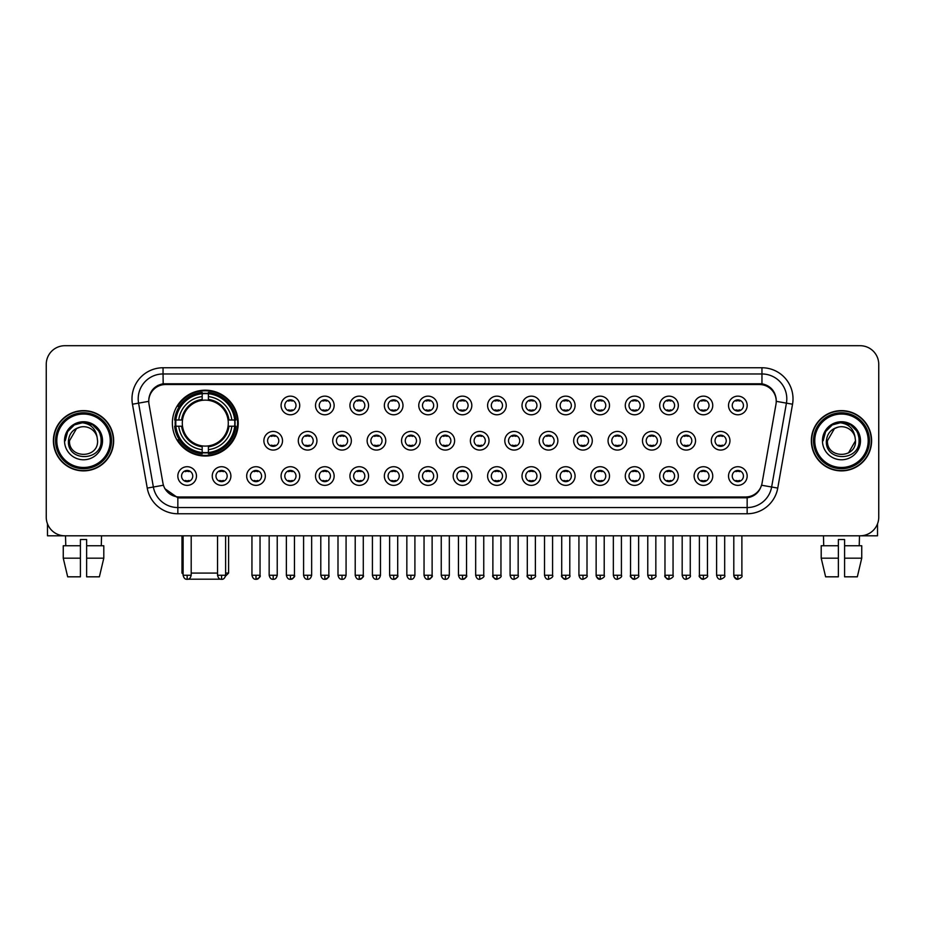 <?xml version="1.0" encoding="UTF-8"?>
<svg xmlns="http://www.w3.org/2000/svg" width="925" height="925" viewBox="0 0 925 925"><rect width="100%" height="100%" fill="white"/><g stroke="black" fill="none" stroke-linecap="round" stroke-linejoin="round"><path stroke-width="1.39" d="M172.362 423.107A32.93 32.93 0 0 0 205.292 456.037A32.93 32.93 0 0 0 238.222 423.107A32.93 32.93 0 0 0 205.292 390.188A32.93 32.93 0 0 0 172.362 423.107M230.892 476.04A9.319 9.319 0 0 1 221.572 485.359A9.319 9.319 0 0 1 212.253 476.04A9.319 9.319 0 0 1 221.572 466.72A9.319 9.319 0 0 1 230.892 476.04M215.976 476.04A5.596 5.596 0 0 0 221.572 481.636A5.596 5.596 0 0 0 227.168 476.04A5.596 5.596 0 0 0 221.572 470.455A5.596 5.596 0 0 0 215.976 476.04M265.313 476.04A9.319 9.319 0 0 1 255.994 485.359A9.319 9.319 0 0 1 246.674 476.04A9.319 9.319 0 0 1 255.994 466.72A9.319 9.319 0 0 1 265.313 476.04M250.398 476.04A5.596 5.596 0 0 0 255.994 481.636A5.596 5.596 0 0 0 261.578 476.04A5.596 5.596 0 0 0 255.994 470.455A5.596 5.596 0 0 0 250.398 476.04M299.723 476.04A9.319 9.319 0 0 1 290.404 485.359A9.319 9.319 0 0 1 281.084 476.04A9.319 9.319 0 0 1 290.404 466.72A9.319 9.319 0 0 1 299.723 476.04M284.819 476.04A5.596 5.596 0 0 0 290.404 481.636A5.596 5.596 0 0 0 296 476.04A5.596 5.596 0 0 0 290.404 470.455A5.596 5.596 0 0 0 284.819 476.04M334.145 476.04A9.319 9.319 0 0 1 324.825 485.359A9.319 9.319 0 0 1 315.506 476.04A9.319 9.319 0 0 1 324.825 466.72A9.319 9.319 0 0 1 334.145 476.04M319.241 476.04A5.596 5.596 0 0 0 324.825 481.636A5.596 5.596 0 0 0 330.422 476.04A5.596 5.596 0 0 0 324.825 470.455A5.596 5.596 0 0 0 319.241 476.04M368.566 476.04A9.319 9.319 0 0 1 359.247 485.359A9.319 9.319 0 0 1 349.928 476.04A9.319 9.319 0 0 1 359.247 466.72A9.319 9.319 0 0 1 368.566 476.04M353.651 476.04A5.596 5.596 0 0 0 359.247 481.636A5.596 5.596 0 0 0 364.832 476.04A5.596 5.596 0 0 0 359.247 470.455A5.596 5.596 0 0 0 353.651 476.04M402.988 476.04A9.319 9.319 0 0 1 393.668 485.359A9.319 9.319 0 0 1 384.349 476.04A9.319 9.319 0 0 1 393.668 466.72A9.319 9.319 0 0 1 402.988 476.04M388.072 476.04A5.596 5.596 0 0 0 393.668 481.636A5.596 5.596 0 0 0 399.253 476.04A5.596 5.596 0 0 0 393.668 470.455A5.596 5.596 0 0 0 388.072 476.04M437.398 476.04A9.319 9.319 0 0 1 428.078 485.359A9.319 9.319 0 0 1 418.759 476.04A9.319 9.319 0 0 1 428.078 466.72A9.319 9.319 0 0 1 437.398 476.04M422.494 476.04A5.596 5.596 0 0 0 428.078 481.636A5.596 5.596 0 0 0 433.675 476.04A5.596 5.596 0 0 0 428.078 470.455A5.596 5.596 0 0 0 422.494 476.04M471.819 476.04A9.319 9.319 0 0 1 462.5 485.359A9.319 9.319 0 0 1 453.181 476.04A9.319 9.319 0 0 1 462.5 466.72A9.319 9.319 0 0 1 471.819 476.04M456.904 476.04A5.596 5.596 0 0 0 462.5 481.636A5.596 5.596 0 0 0 468.096 476.04A5.596 5.596 0 0 0 462.5 470.455A5.596 5.596 0 0 0 456.904 476.04M506.241 476.04A9.319 9.319 0 0 1 496.922 485.359A9.319 9.319 0 0 1 487.602 476.04A9.319 9.319 0 0 1 496.922 466.72A9.319 9.319 0 0 1 506.241 476.04M491.325 476.04A5.596 5.596 0 0 0 496.922 481.636A5.596 5.596 0 0 0 502.506 476.04A5.596 5.596 0 0 0 496.922 470.455A5.596 5.596 0 0 0 491.325 476.04M540.651 476.04A9.319 9.319 0 0 1 531.332 485.359A9.319 9.319 0 0 1 522.012 476.04A9.319 9.319 0 0 1 531.332 466.72A9.319 9.319 0 0 1 540.651 476.04M525.747 476.04A5.596 5.596 0 0 0 531.332 481.636A5.596 5.596 0 0 0 536.928 476.04A5.596 5.596 0 0 0 531.332 470.455A5.596 5.596 0 0 0 525.747 476.04M575.072 476.04A9.319 9.319 0 0 1 565.753 485.359A9.319 9.319 0 0 1 556.434 476.04A9.319 9.319 0 0 1 565.753 466.72A9.319 9.319 0 0 1 575.072 476.04M560.168 476.04A5.596 5.596 0 0 0 565.753 481.636A5.596 5.596 0 0 0 571.349 476.04A5.596 5.596 0 0 0 565.753 470.455A5.596 5.596 0 0 0 560.168 476.04M609.494 476.04A9.319 9.319 0 0 1 600.175 485.359A9.319 9.319 0 0 1 590.855 476.04A9.319 9.319 0 0 1 600.175 466.72A9.319 9.319 0 0 1 609.494 476.04M594.578 476.04A5.596 5.596 0 0 0 600.175 481.636A5.596 5.596 0 0 0 605.759 476.04A5.596 5.596 0 0 0 600.175 470.455A5.596 5.596 0 0 0 594.578 476.04M643.916 476.04A9.319 9.319 0 0 1 634.596 485.359A9.319 9.319 0 0 1 625.277 476.04A9.319 9.319 0 0 1 634.596 466.72A9.319 9.319 0 0 1 643.916 476.04M629 476.04A5.596 5.596 0 0 0 634.596 481.636A5.596 5.596 0 0 0 640.181 476.04A5.596 5.596 0 0 0 634.596 470.455A5.596 5.596 0 0 0 629 476.04M678.326 476.04A9.319 9.319 0 0 1 669.006 485.359A9.319 9.319 0 0 1 659.687 476.04A9.319 9.319 0 0 1 669.006 466.72A9.319 9.319 0 0 1 678.326 476.04M663.422 476.04A5.596 5.596 0 0 0 669.006 481.636A5.596 5.596 0 0 0 674.603 476.04A5.596 5.596 0 0 0 669.006 470.455A5.596 5.596 0 0 0 663.422 476.04M712.747 476.04A9.319 9.319 0 0 1 703.428 485.359A9.319 9.319 0 0 1 694.108 476.04A9.319 9.319 0 0 1 703.428 466.72A9.319 9.319 0 0 1 712.747 476.04M697.832 476.04A5.596 5.596 0 0 0 703.428 481.636A5.596 5.596 0 0 0 709.024 476.04A5.596 5.596 0 0 0 703.428 470.455A5.596 5.596 0 0 0 697.832 476.04M747.169 476.04A9.319 9.319 0 0 1 737.849 485.359A9.319 9.319 0 0 1 728.53 476.04A9.319 9.319 0 0 1 737.849 466.72A9.319 9.319 0 0 1 747.169 476.04M732.253 476.04A5.596 5.596 0 0 0 737.849 481.636A5.596 5.596 0 0 0 743.434 476.04A5.596 5.596 0 0 0 737.849 470.455A5.596 5.596 0 0 0 732.253 476.04M196.47 476.04A9.319 9.319 0 0 1 187.151 485.359A9.319 9.319 0 0 1 177.831 476.04A9.319 9.319 0 0 1 187.151 466.72A9.319 9.319 0 0 1 196.47 476.04M181.566 476.04A5.596 5.596 0 0 0 187.151 481.636A5.596 5.596 0 0 0 192.747 476.04A5.596 5.596 0 0 0 187.151 470.455A5.596 5.596 0 0 0 181.566 476.04M282.518 440.751A9.319 9.319 0 0 1 273.199 450.07A9.319 9.319 0 0 1 263.879 440.751A9.319 9.319 0 0 1 273.199 431.432A9.319 9.319 0 0 1 282.518 440.751M267.603 440.751A5.596 5.596 0 0 0 273.199 446.347A5.596 5.596 0 0 0 278.795 440.751A5.596 5.596 0 0 0 273.199 435.166A5.596 5.596 0 0 0 267.603 440.751M316.94 440.751A9.319 9.319 0 0 1 307.62 450.07A9.319 9.319 0 0 1 298.301 440.751A9.319 9.319 0 0 1 307.62 431.432A9.319 9.319 0 0 1 316.94 440.751M302.024 440.751A5.596 5.596 0 0 0 307.62 446.347A5.596 5.596 0 0 0 313.205 440.751A5.596 5.596 0 0 0 307.62 435.166A5.596 5.596 0 0 0 302.024 440.751M351.35 440.751A9.319 9.319 0 0 1 342.03 450.07A9.319 9.319 0 0 1 332.722 440.751A9.319 9.319 0 0 1 342.03 431.432A9.319 9.319 0 0 1 351.35 440.751M336.446 440.751A5.596 5.596 0 0 0 342.03 446.347A5.596 5.596 0 0 0 347.627 440.751A5.596 5.596 0 0 0 342.03 435.166A5.596 5.596 0 0 0 336.446 440.751M385.771 440.751A9.319 9.319 0 0 1 376.452 450.07A9.319 9.319 0 0 1 367.132 440.751A9.319 9.319 0 0 1 376.452 431.432A9.319 9.319 0 0 1 385.771 440.751M370.867 440.751A5.596 5.596 0 0 0 376.452 446.347A5.596 5.596 0 0 0 382.048 440.751A5.596 5.596 0 0 0 376.452 435.166A5.596 5.596 0 0 0 370.867 440.751M420.193 440.751A9.319 9.319 0 0 1 410.873 450.07A9.319 9.319 0 0 1 401.554 440.751A9.319 9.319 0 0 1 410.873 431.432A9.319 9.319 0 0 1 420.193 440.751M405.277 440.751A5.596 5.596 0 0 0 410.873 446.347A5.596 5.596 0 0 0 416.47 440.751A5.596 5.596 0 0 0 410.873 435.166A5.596 5.596 0 0 0 405.277 440.751M454.614 440.751A9.319 9.319 0 0 1 445.295 450.07A9.319 9.319 0 0 1 435.976 440.751A9.319 9.319 0 0 1 445.295 431.432A9.319 9.319 0 0 1 454.614 440.751M439.699 440.751A5.596 5.596 0 0 0 445.295 446.347A5.596 5.596 0 0 0 450.88 440.751A5.596 5.596 0 0 0 445.295 435.166A5.596 5.596 0 0 0 439.699 440.751M489.024 440.751A9.319 9.319 0 0 1 479.705 450.07A9.319 9.319 0 0 1 470.386 440.751A9.319 9.319 0 0 1 479.705 431.432A9.319 9.319 0 0 1 489.024 440.751M474.12 440.751A5.596 5.596 0 0 0 479.705 446.347A5.596 5.596 0 0 0 485.301 440.751A5.596 5.596 0 0 0 479.705 435.166A5.596 5.596 0 0 0 474.12 440.751M523.446 440.751A9.319 9.319 0 0 1 514.127 450.07A9.319 9.319 0 0 1 504.807 440.751A9.319 9.319 0 0 1 514.127 431.432A9.319 9.319 0 0 1 523.446 440.751M508.53 440.751A5.596 5.596 0 0 0 514.127 446.347A5.596 5.596 0 0 0 519.723 440.751A5.596 5.596 0 0 0 514.127 435.166A5.596 5.596 0 0 0 508.53 440.751M557.868 440.751A9.319 9.319 0 0 1 548.548 450.07A9.319 9.319 0 0 1 539.229 440.751A9.319 9.319 0 0 1 548.548 431.432A9.319 9.319 0 0 1 557.868 440.751M542.952 440.751A5.596 5.596 0 0 0 548.548 446.347A5.596 5.596 0 0 0 554.133 440.751A5.596 5.596 0 0 0 548.548 435.166A5.596 5.596 0 0 0 542.952 440.751M592.278 440.751A9.319 9.319 0 0 1 582.97 450.07A9.319 9.319 0 0 1 573.65 440.751A9.319 9.319 0 0 1 582.97 431.432A9.319 9.319 0 0 1 592.278 440.751M577.373 440.751A5.596 5.596 0 0 0 582.97 446.347A5.596 5.596 0 0 0 588.554 440.751A5.596 5.596 0 0 0 582.97 435.166A5.596 5.596 0 0 0 577.373 440.751M626.699 440.751A9.319 9.319 0 0 1 617.38 450.07A9.319 9.319 0 0 1 608.06 440.751A9.319 9.319 0 0 1 617.38 431.432A9.319 9.319 0 0 1 626.699 440.751M611.795 440.751A5.596 5.596 0 0 0 617.38 446.347A5.596 5.596 0 0 0 622.976 440.751A5.596 5.596 0 0 0 617.38 435.166A5.596 5.596 0 0 0 611.795 440.751M661.121 440.751A9.319 9.319 0 0 1 651.801 450.07A9.319 9.319 0 0 1 642.482 440.751A9.319 9.319 0 0 1 651.801 431.432A9.319 9.319 0 0 1 661.121 440.751M646.205 440.751A5.596 5.596 0 0 0 651.801 446.347A5.596 5.596 0 0 0 657.397 440.751A5.596 5.596 0 0 0 651.801 435.166A5.596 5.596 0 0 0 646.205 440.751M695.542 440.751A9.319 9.319 0 0 1 686.223 450.07A9.319 9.319 0 0 1 676.903 440.751A9.319 9.319 0 0 1 686.223 431.432A9.319 9.319 0 0 1 695.542 440.751M680.627 440.751A5.596 5.596 0 0 0 686.223 446.347A5.596 5.596 0 0 0 691.808 440.751A5.596 5.596 0 0 0 686.223 435.166A5.596 5.596 0 0 0 680.627 440.751M729.952 440.751A9.319 9.319 0 0 1 720.633 450.07A9.319 9.319 0 0 1 711.313 440.751A9.319 9.319 0 0 1 720.633 431.432A9.319 9.319 0 0 1 729.952 440.751M715.048 440.751A5.596 5.596 0 0 0 720.633 446.347A5.596 5.596 0 0 0 726.229 440.751A5.596 5.596 0 0 0 720.633 435.166A5.596 5.596 0 0 0 715.048 440.751M299.723 405.462A9.319 9.319 0 0 1 290.404 414.782A9.319 9.319 0 0 1 281.084 405.462A9.319 9.319 0 0 1 290.404 396.143A9.319 9.319 0 0 1 299.723 405.462M284.819 405.462A5.596 5.596 0 0 0 290.404 411.058A5.596 5.596 0 0 0 296 405.462A5.596 5.596 0 0 0 290.404 399.877A5.596 5.596 0 0 0 284.819 405.462M334.145 405.462A9.319 9.319 0 0 1 324.825 414.782A9.319 9.319 0 0 1 315.506 405.462A9.319 9.319 0 0 1 324.825 396.143A9.319 9.319 0 0 1 334.145 405.462M319.241 405.462A5.596 5.596 0 0 0 324.825 411.058A5.596 5.596 0 0 0 330.422 405.462A5.596 5.596 0 0 0 324.825 399.877A5.596 5.596 0 0 0 319.241 405.462M368.566 405.462A9.319 9.319 0 0 1 359.247 414.782A9.319 9.319 0 0 1 349.928 405.462A9.319 9.319 0 0 1 359.247 396.143A9.319 9.319 0 0 1 368.566 405.462M353.651 405.462A5.596 5.596 0 0 0 359.247 411.058A5.596 5.596 0 0 0 364.832 405.462A5.596 5.596 0 0 0 359.247 399.877A5.596 5.596 0 0 0 353.651 405.462M402.988 405.462A9.319 9.319 0 0 1 393.668 414.782A9.319 9.319 0 0 1 384.349 405.462A9.319 9.319 0 0 1 393.668 396.143A9.319 9.319 0 0 1 402.988 405.462M388.072 405.462A5.596 5.596 0 0 0 393.668 411.058A5.596 5.596 0 0 0 399.253 405.462A5.596 5.596 0 0 0 393.668 399.877A5.596 5.596 0 0 0 388.072 405.462M437.398 405.462A9.319 9.319 0 0 1 428.078 414.782A9.319 9.319 0 0 1 418.759 405.462A9.319 9.319 0 0 1 428.078 396.143A9.319 9.319 0 0 1 437.398 405.462M422.494 405.462A5.596 5.596 0 0 0 428.078 411.058A5.596 5.596 0 0 0 433.675 405.462A5.596 5.596 0 0 0 428.078 399.877A5.596 5.596 0 0 0 422.494 405.462M471.819 405.462A9.319 9.319 0 0 1 462.5 414.782A9.319 9.319 0 0 1 453.181 405.462A9.319 9.319 0 0 1 462.5 396.143A9.319 9.319 0 0 1 471.819 405.462M456.904 405.462A5.596 5.596 0 0 0 462.5 411.058A5.596 5.596 0 0 0 468.096 405.462A5.596 5.596 0 0 0 462.5 399.877A5.596 5.596 0 0 0 456.904 405.462M506.241 405.462A9.319 9.319 0 0 1 496.922 414.782A9.319 9.319 0 0 1 487.602 405.462A9.319 9.319 0 0 1 496.922 396.143A9.319 9.319 0 0 1 506.241 405.462M491.325 405.462A5.596 5.596 0 0 0 496.922 411.058A5.596 5.596 0 0 0 502.506 405.462A5.596 5.596 0 0 0 496.922 399.877A5.596 5.596 0 0 0 491.325 405.462M540.651 405.462A9.319 9.319 0 0 1 531.332 414.782A9.319 9.319 0 0 1 522.012 405.462A9.319 9.319 0 0 1 531.332 396.143A9.319 9.319 0 0 1 540.651 405.462M525.747 405.462A5.596 5.596 0 0 0 531.332 411.058A5.596 5.596 0 0 0 536.928 405.462A5.596 5.596 0 0 0 531.332 399.877A5.596 5.596 0 0 0 525.747 405.462M575.072 405.462A9.319 9.319 0 0 1 565.753 414.782A9.319 9.319 0 0 1 556.434 405.462A9.319 9.319 0 0 1 565.753 396.143A9.319 9.319 0 0 1 575.072 405.462M560.168 405.462A5.596 5.596 0 0 0 565.753 411.058A5.596 5.596 0 0 0 571.349 405.462A5.596 5.596 0 0 0 565.753 399.877A5.596 5.596 0 0 0 560.168 405.462M609.494 405.462A9.319 9.319 0 0 1 600.175 414.782A9.319 9.319 0 0 1 590.855 405.462A9.319 9.319 0 0 1 600.175 396.143A9.319 9.319 0 0 1 609.494 405.462M594.578 405.462A5.596 5.596 0 0 0 600.175 411.058A5.596 5.596 0 0 0 605.759 405.462A5.596 5.596 0 0 0 600.175 399.877A5.596 5.596 0 0 0 594.578 405.462M643.916 405.462A9.319 9.319 0 0 1 634.596 414.782A9.319 9.319 0 0 1 625.277 405.462A9.319 9.319 0 0 1 634.596 396.143A9.319 9.319 0 0 1 643.916 405.462M629 405.462A5.596 5.596 0 0 0 634.596 411.058A5.596 5.596 0 0 0 640.181 405.462A5.596 5.596 0 0 0 634.596 399.877A5.596 5.596 0 0 0 629 405.462M678.326 405.462A9.319 9.319 0 0 1 669.006 414.782A9.319 9.319 0 0 1 659.687 405.462A9.319 9.319 0 0 1 669.006 396.143A9.319 9.319 0 0 1 678.326 405.462M663.422 405.462A5.596 5.596 0 0 0 669.006 411.058A5.596 5.596 0 0 0 674.603 405.462A5.596 5.596 0 0 0 669.006 399.877A5.596 5.596 0 0 0 663.422 405.462M712.747 405.462A9.319 9.319 0 0 1 703.428 414.782A9.319 9.319 0 0 1 694.108 405.462A9.319 9.319 0 0 1 703.428 396.143A9.319 9.319 0 0 1 712.747 405.462M697.832 405.462A5.596 5.596 0 0 0 703.428 411.058A5.596 5.596 0 0 0 709.024 405.462A5.596 5.596 0 0 0 703.428 399.877A5.596 5.596 0 0 0 697.832 405.462M747.169 405.462A9.319 9.319 0 0 1 737.849 414.782A9.319 9.319 0 0 1 728.53 405.462A9.319 9.319 0 0 1 737.849 396.143A9.319 9.319 0 0 1 747.169 405.462M732.253 405.462A5.596 5.596 0 0 0 737.849 411.058A5.596 5.596 0 0 0 743.434 405.462A5.596 5.596 0 0 0 737.849 399.877A5.596 5.596 0 0 0 732.253 405.462M149.017 404.213A16.777 16.777 0 0 1 165.529 384.534L759.471 384.534A16.777 16.777 0 0 1 775.982 404.213L762.073 483.116A16.777 16.777 0 0 1 745.55 496.979L179.45 496.979A16.777 16.777 0 0 1 162.927 483.116L149.017 404.213M175.322 426.217A30.132 30.132 0 0 1 175.322 420.008M53.396 440.751A30.132 30.132 0 0 0 83.527 470.883A30.132 30.132 0 0 0 113.659 440.751A30.132 30.132 0 0 0 83.527 410.619A30.132 30.132 0 0 0 53.396 440.751M811.341 440.751A30.132 30.132 0 0 0 841.472 470.883A30.132 30.132 0 0 0 871.604 440.751A30.132 30.132 0 0 0 841.472 410.619A30.132 30.132 0 0 0 811.341 440.751M148.833 398.825L148.786 401.334L148.833 398.825C150.127 390.558 154.868 385.552 163.043 383.783L761.957 383.783C770.12 385.54 774.861 390.547 776.168 398.825L776.214 401.334M163.043 367.757L761.957 367.757A31.068 31.068 0 0 1 792.54 404.213L777.752 488.088A31.068 31.068 0 0 1 747.157 513.757L177.843 513.757A31.068 31.068 0 0 1 147.248 488.088L132.46 404.213A31.068 31.068 0 0 1 163.043 367.757L163.043 373.966L761.957 373.966A24.848 24.848 0 0 1 786.423 403.138L771.635 487.001A24.848 24.848 0 0 1 747.157 507.547L177.843 507.547A24.848 24.848 0 0 1 153.365 487.001L138.577 403.138A24.848 24.848 0 0 1 163.043 373.966L163.182 383.759M153.307 388.882L157.77 385.505M157.921 385.424L162.257 383.921M747.157 513.757L747.157 497.8C754.546 496.575 759.321 492.377 761.495 485.22C759.332 492.377 754.557 496.563 747.157 497.8L179.774 497.916L177.843 497.8L164.754 488.597M774.56 393.067L776.168 398.825M878.75 364.334A18.639 18.639 0 0 0 860.111 345.707L64.889 345.707A18.639 18.639 0 0 0 46.25 364.334L46.25 517.168A18.639 18.639 0 0 0 64.889 535.806L860.111 535.806A18.639 18.639 0 0 0 878.75 517.168L878.75 364.334L878.75 517.168M761.564 485.232L771.635 487.001L786.423 403.138L792.54 404.213M46.25 364.334L46.25 517.168M860.111 345.707L64.889 345.707M64.889 535.806L860.111 535.806M47.487 523.862L47.487 535.806L119.556 535.806M63.258 545.75L63.258 558.18L67.675 576.818L63.258 558.18L63.258 545.75L80.417 545.75L80.417 539.541L86.638 539.541L86.638 545.75L103.797 545.75L103.797 558.18L99.38 576.818L103.797 558.18L86.638 558.18L86.638 545.75L86.638 576.818L99.38 576.818M101.542 535.806L101.276 545.75M80.417 545.75L80.417 576.818L67.675 576.818M63.258 558.18L80.417 558.18M65.513 535.806L65.779 545.75M110.237 440.751A26.709 26.709 0 0 0 83.527 414.042A26.709 26.709 0 0 0 56.807 440.751A26.709 26.709 0 0 0 83.527 467.472A26.709 26.709 0 0 0 110.237 440.751M111.486 440.751A27.958 27.958 0 0 0 83.527 412.793A27.958 27.958 0 0 0 55.569 440.751A27.958 27.958 0 0 0 83.527 468.709A27.958 27.958 0 0 0 111.486 440.751M113.347 440.751A29.82 29.82 0 0 0 83.527 410.931A29.82 29.82 0 0 0 53.708 440.751A29.82 29.82 0 0 0 83.527 470.582A29.82 29.82 0 0 0 113.347 440.751M97.067 437.028L97.564 440.751C98.432 458.869 68.623 458.869 69.491 440.751L76.509 428.599L80.047 427.153C73.087 429.05 69.225 433.582 68.45 440.751C66.947 462.107 101.738 461.563 101.102 440.751C101.207 434.866 99.021 429.986 94.547 426.124C90.465 423.153 85.932 421.985 80.949 422.632C90.13 423.349 95.495 428.148 97.067 437.028L97.564 440.751C98.432 458.869 68.623 458.869 69.491 440.751L76.509 428.599L80.047 427.153L76.509 428.599L69.491 440.751L76.509 428.599L80.047 427.153L76.509 428.599L69.491 440.751L76.509 428.599L80.047 427.153L76.509 428.599L69.491 440.751L76.509 428.599L80.047 427.153A14.037 14.037 0 0 1 97.067 437.028L97.564 440.751C98.432 458.869 68.623 458.869 69.491 440.751C68.623 458.869 98.432 458.869 97.564 440.751C98.432 458.869 68.623 458.869 69.491 440.751C68.623 458.869 98.432 458.869 97.564 440.751C98.432 458.869 68.623 458.869 69.491 440.751M64.519 440.751A19.009 19.009 0 0 0 83.527 459.771A19.009 19.009 0 0 0 102.536 440.751A19.009 19.009 0 0 0 83.527 421.742A19.009 19.009 0 0 0 64.519 440.751M80.949 422.632L74.37 424.899L67.664 431.605L65.212 440.751L67.664 431.605L74.37 424.899L83.527 422.447L92.685 424.899L99.38 431.605L101.843 440.751L99.38 431.605L92.685 424.899L83.527 422.447L74.37 424.899L67.664 431.605L65.212 440.751L67.664 431.605L74.37 424.899L83.527 422.447L92.685 424.899L99.38 431.605L101.843 440.751L99.38 431.605L92.685 424.899L83.527 422.447L74.37 424.899L67.664 431.605L65.212 440.751L67.664 431.605L74.37 424.899L83.527 422.447L92.685 424.899L99.38 431.605L101.843 440.751M222.486 579.189L188.099 579.189M191.198 573.084L217.537 573.084M225.608 573.084L228.591 573.084L225.503 576.171M208.403 452.522L208.403 453.77A30.814 30.814 0 0 0 235.956 426.217L234.707 426.217A29.577 29.577 0 0 1 208.403 452.522L208.403 449.642A26.709 26.709 0 0 0 231.828 426.217L228.07 426.217A22.986 22.986 0 0 0 208.403 400.34L208.403 393.703A29.577 29.577 0 0 1 234.707 420.008L235.956 420.008A30.814 30.814 0 0 0 208.403 392.454L208.403 393.703M175.889 426.217L174.64 426.217A30.814 30.814 0 0 0 202.193 453.77L202.193 452.522A29.577 29.577 0 0 1 175.889 426.217L178.756 426.217A26.709 26.709 0 0 0 202.193 449.642L202.193 445.885A22.986 22.986 0 0 0 228.07 426.217L228.984 426.217A23.9 23.9 0 0 1 208.403 446.81L208.403 449.642M202.193 393.703L202.193 392.454A30.814 30.814 0 0 0 174.64 420.008L175.889 420.008A29.577 29.577 0 0 1 202.193 393.703L202.193 396.582A26.709 26.709 0 0 0 178.756 420.008L182.514 420.008A22.986 22.986 0 0 0 202.193 445.885L202.193 446.81A23.9 23.9 0 0 1 181.601 426.217L178.756 426.217M175.947 426.217A29.508 29.508 0 0 1 175.947 420.008M208.403 393.761A29.508 29.508 0 0 0 202.193 393.761M234.638 420.008A29.508 29.508 0 0 1 234.638 426.217M234.707 420.008L231.828 420.008A26.709 26.709 0 0 0 208.403 396.582M231.828 426.217L234.707 426.217M202.193 449.642L202.193 452.522M228.07 420.008L231.828 420.008M228.07 426.217A22.986 22.986 0 0 1 208.403 445.885L208.403 446.81M202.193 445.885A22.986 22.986 0 0 1 182.514 426.217L181.601 426.217M208.403 452.452A29.508 29.508 0 0 1 202.193 452.452M178.756 420.008L175.889 420.008M202.193 400.294L202.193 396.582M208.403 400.34A22.986 22.986 0 0 0 182.514 420.008L181.601 420.008A23.9 23.9 0 0 1 202.193 399.415M208.403 400.294L208.403 399.415A23.9 23.9 0 0 1 228.984 420.008M181.994 535.806L181.994 573.084L183.115 573.084M179.45 406.341L177.681 406.341A32.306 32.306 0 0 1 237.598 423.107A32.306 32.306 0 0 1 177.681 439.884L179.45 439.884M288.542 410.735L288.542 409.856A4.764 4.764 0 0 0 292.277 409.856L292.277 410.735M292.277 400.201L292.277 401.08A4.764 4.764 0 0 0 288.542 401.08L288.542 400.201M322.964 410.735L322.964 409.856A4.764 4.764 0 0 0 326.687 409.856L326.687 410.735M326.687 400.201L326.687 401.08A4.764 4.764 0 0 0 322.964 401.08L322.964 400.201M357.385 410.735L357.385 409.856A4.764 4.764 0 0 0 361.108 409.856L361.108 410.735M361.108 400.201L361.108 401.08A4.764 4.764 0 0 0 357.385 401.08L357.385 400.201M391.795 410.735L391.795 409.856A4.764 4.764 0 0 0 395.53 409.856L395.53 410.735M395.53 400.201L395.53 401.08A4.764 4.764 0 0 0 391.795 401.08L391.795 400.201M426.217 410.735L426.217 409.856A4.764 4.764 0 0 0 429.94 409.856L429.94 410.735M429.94 400.201L429.94 401.08A4.764 4.764 0 0 0 426.217 401.08L426.217 400.201M460.638 410.735L460.638 409.856A4.764 4.764 0 0 0 464.362 409.856L464.362 410.735M464.362 400.201L464.362 401.08A4.764 4.764 0 0 0 460.638 401.08L460.638 400.201M495.06 410.735L495.06 409.856A4.764 4.764 0 0 0 498.783 409.856L498.783 410.735M498.783 400.201L498.783 401.08A4.764 4.764 0 0 0 495.06 401.08L495.06 400.201M529.47 410.735L529.47 409.856A4.764 4.764 0 0 0 533.205 409.856L533.205 410.735M533.205 400.201L533.205 401.08A4.764 4.764 0 0 0 529.47 401.08L529.47 400.201M563.892 410.735L563.892 409.856A4.764 4.764 0 0 0 567.615 409.856L567.615 410.735M567.615 400.201L567.615 401.08A4.764 4.764 0 0 0 563.892 401.08L563.892 400.201M598.313 410.735L598.313 409.856A4.764 4.764 0 0 0 602.036 409.856L602.036 410.735M602.036 400.201L602.036 401.08A4.764 4.764 0 0 0 598.313 401.08L598.313 400.201M632.723 410.735L632.723 409.856A4.764 4.764 0 0 0 636.458 409.856L636.458 410.735M636.458 400.201L636.458 401.08A4.764 4.764 0 0 0 632.723 401.08L632.723 400.201M667.145 410.735L667.145 409.856A4.764 4.764 0 0 0 670.868 409.856L670.868 410.735M670.868 400.201L670.868 401.08A4.764 4.764 0 0 0 667.145 401.08L667.145 400.201M701.566 410.735L701.566 409.856A4.764 4.764 0 0 0 705.289 409.856L705.289 410.735M705.289 400.201L705.289 401.08A4.764 4.764 0 0 0 701.566 401.08L701.566 400.201M735.988 410.735L735.988 409.856A4.764 4.764 0 0 0 739.711 409.856L739.711 410.735M739.711 400.201L739.711 401.08A4.764 4.764 0 0 0 735.988 401.08L735.988 400.201M271.337 446.023L271.337 445.145A4.764 4.764 0 0 0 275.06 445.145L275.06 446.023M275.06 435.478L275.06 436.369A4.764 4.764 0 0 0 271.337 436.369L271.337 435.478M305.759 446.023L305.759 445.145A4.764 4.764 0 0 0 309.482 445.145L309.482 446.023M309.482 435.478L309.482 436.369A4.764 4.764 0 0 0 305.759 436.369L305.759 435.478M340.169 446.023L340.169 445.145A4.764 4.764 0 0 0 343.903 445.145L343.903 446.023M343.903 435.478L343.903 436.369A4.764 4.764 0 0 0 340.169 436.369L340.169 435.478M374.59 446.023L374.59 445.145A4.764 4.764 0 0 0 378.313 445.145L378.313 446.023M378.313 435.478L378.313 436.369A4.764 4.764 0 0 0 374.59 436.369L374.59 435.478M409.012 446.023L409.012 445.145A4.764 4.764 0 0 0 412.735 445.145L412.735 446.023M412.735 435.478L412.735 436.369A4.764 4.764 0 0 0 409.012 436.369L409.012 435.478M443.422 446.023L443.422 445.145A4.764 4.764 0 0 0 447.157 445.145L447.157 446.023M447.157 435.478L447.157 436.369A4.764 4.764 0 0 0 443.422 436.369L443.422 435.478M477.843 446.023L477.843 445.145A4.764 4.764 0 0 0 481.578 445.145L481.578 446.023M481.578 435.478L481.578 436.369A4.764 4.764 0 0 0 477.843 436.369L477.843 435.478M512.265 446.023L512.265 445.145A4.764 4.764 0 0 0 515.988 445.145L515.988 446.023M515.988 435.478L515.988 436.369A4.764 4.764 0 0 0 512.265 436.369L512.265 435.478M546.687 446.023L546.687 445.145A4.764 4.764 0 0 0 550.41 445.145L550.41 446.023M550.41 435.478L550.41 436.369A4.764 4.764 0 0 0 546.687 436.369L546.687 435.478M581.097 446.023L581.097 445.145A4.764 4.764 0 0 0 584.831 445.145L584.831 446.023M584.831 435.478L584.831 436.369A4.764 4.764 0 0 0 581.097 436.369L581.097 435.478M615.518 446.023L615.518 445.145A4.764 4.764 0 0 0 619.241 445.145L619.241 446.023M619.241 435.478L619.241 436.369A4.764 4.764 0 0 0 615.518 436.369L615.518 435.478M649.94 446.023L649.94 445.145A4.764 4.764 0 0 0 653.663 445.145L653.663 446.023M653.663 435.478L653.663 436.369A4.764 4.764 0 0 0 649.94 436.369L649.94 435.478M684.35 446.023L684.35 445.145A4.764 4.764 0 0 0 688.084 445.145L688.084 446.023M688.084 435.478L688.084 436.369A4.764 4.764 0 0 0 684.35 436.369L684.35 435.478M718.771 446.023L718.771 445.145A4.764 4.764 0 0 0 722.506 445.145L722.506 446.023M722.506 435.478L722.506 436.369A4.764 4.764 0 0 0 718.771 436.369L718.771 435.478M185.289 481.312L185.289 480.433A4.764 4.764 0 0 0 189.012 480.433L189.012 481.312M189.012 470.767L189.012 471.658A4.764 4.764 0 0 0 185.289 471.658L185.289 470.767M877.513 523.862L877.513 535.806L805.444 535.806M821.203 545.75L821.203 558.18L825.62 576.818L821.203 558.18L821.203 545.75L838.362 545.75L838.362 539.541L844.583 539.541L844.583 545.75L861.742 545.75L861.742 558.18L857.325 576.818L861.742 558.18L844.583 558.18L844.583 545.75M859.487 535.806L859.221 545.75M838.362 545.75L838.362 576.818L825.62 576.818M821.203 558.18L838.362 558.18M857.325 576.818L844.583 576.818L844.583 558.18M823.458 535.806L823.724 545.75M868.193 440.751A26.709 26.709 0 0 0 841.472 414.042A26.709 26.709 0 0 0 814.763 440.751A26.709 26.709 0 0 0 841.472 467.472A26.709 26.709 0 0 0 868.193 440.751M869.431 440.751A27.958 27.958 0 0 0 841.472 412.793A27.958 27.958 0 0 0 813.514 440.751A27.958 27.958 0 0 0 841.472 468.709A27.958 27.958 0 0 0 869.431 440.751M871.292 440.751A29.82 29.82 0 0 0 841.472 410.931A29.82 29.82 0 0 0 811.653 440.751A29.82 29.82 0 0 0 841.472 470.582A29.82 29.82 0 0 0 871.292 440.751M834.454 428.599L827.436 440.751L834.454 428.599L837.992 427.153L834.454 428.599L827.436 440.751C826.568 458.869 856.377 458.869 855.509 440.751C856.377 458.869 826.568 458.869 827.436 440.751C826.568 458.869 856.377 458.869 855.509 440.751C856.377 458.869 826.568 458.869 827.436 440.751L834.454 428.599L837.992 427.153A14.037 14.037 0 0 1 855.012 437.028L855.509 440.751C856.377 458.869 826.568 458.869 827.436 440.751L834.454 428.599L837.992 427.153C831.032 429.05 827.17 433.582 826.395 440.751C824.892 462.107 859.683 461.563 859.048 440.751C859.152 434.866 856.966 429.986 852.492 426.124C848.41 423.153 843.878 421.985 838.894 422.632C848.075 423.349 853.451 428.148 855.012 437.028L855.509 440.751L848.491 452.915M827.436 440.751L834.454 428.599L837.992 427.153L834.454 428.599L827.436 440.751L834.454 428.599L837.992 427.153M822.464 440.751A19.009 19.009 0 0 0 841.472 459.771A19.009 19.009 0 0 0 860.481 440.751A19.009 19.009 0 0 0 841.472 421.742A19.009 19.009 0 0 0 822.464 440.751M823.157 440.751L825.62 431.605L832.315 424.899L841.472 422.447L850.63 424.899L857.336 431.605L859.788 440.751L857.336 431.605L850.63 424.899L841.472 422.447L832.315 424.899L825.62 431.605L823.157 440.751L825.62 431.605L832.315 424.899L841.472 422.447L850.63 424.899L857.336 431.605L859.788 440.751L857.336 431.605L850.63 424.899L841.472 422.447L832.315 424.899L825.62 431.605L823.157 440.751L825.62 431.605L832.315 424.899L841.472 422.447L850.63 424.899L857.336 431.605L859.788 440.751L857.336 431.605L850.63 424.899L841.472 422.447L832.315 424.899L825.62 431.605L823.157 440.751L825.62 431.605L832.315 424.899L841.472 422.447L850.63 424.899L857.336 431.605L859.788 440.751L857.336 431.605L850.63 424.899L841.472 422.447L832.315 424.899L825.62 431.605L823.157 440.751L825.62 431.605L832.315 424.899L838.894 422.632L832.315 424.899L825.62 431.605L823.157 440.751L825.62 431.605L832.315 424.899L841.472 422.447L850.63 424.899L857.336 431.605L859.788 440.751L857.336 431.605L850.63 424.899L841.472 422.447L832.315 424.899L825.62 431.605L823.157 440.751L825.62 431.605L832.315 424.899L841.472 422.447L850.63 424.899L857.336 431.605L859.788 440.751L857.336 431.605L850.63 424.899M219.711 481.312L219.711 480.433A4.764 4.764 0 0 0 223.434 480.433L223.434 481.312M223.434 470.767L223.434 471.658A4.764 4.764 0 0 0 219.711 471.658L219.711 470.767M254.132 481.312L254.132 480.433A4.764 4.764 0 0 0 257.855 480.433L257.855 481.312M257.855 470.767L257.855 471.658A4.764 4.764 0 0 0 254.132 471.658L254.132 470.767M288.542 481.312L288.542 480.433A4.764 4.764 0 0 0 292.277 480.433L292.277 481.312M292.277 470.767L292.277 471.658A4.764 4.764 0 0 0 288.542 471.658L288.542 470.767M322.964 481.312L322.964 480.433A4.764 4.764 0 0 0 326.687 480.433L326.687 481.312M326.687 470.767L326.687 471.658A4.764 4.764 0 0 0 322.964 471.658L322.964 470.767M357.385 481.312L357.385 480.433A4.764 4.764 0 0 0 361.108 480.433L361.108 481.312M361.108 470.767L361.108 471.658A4.764 4.764 0 0 0 357.385 471.658L357.385 470.767M391.795 481.312L391.795 480.433A4.764 4.764 0 0 0 395.53 480.433L395.53 481.312M395.53 470.767L395.53 471.658A4.764 4.764 0 0 0 391.795 471.658L391.795 470.767M426.217 481.312L426.217 480.433A4.764 4.764 0 0 0 429.94 480.433L429.94 481.312M429.94 470.767L429.94 471.658A4.764 4.764 0 0 0 426.217 471.658L426.217 470.767M460.638 481.312L460.638 480.433A4.764 4.764 0 0 0 464.362 480.433L464.362 481.312M464.362 470.767L464.362 471.658A4.764 4.764 0 0 0 460.638 471.658L460.638 470.767M495.06 481.312L495.06 480.433A4.764 4.764 0 0 0 498.783 480.433L498.783 481.312M498.783 470.767L498.783 471.658A4.764 4.764 0 0 0 495.06 471.658L495.06 470.767M529.47 481.312L529.47 480.433A4.764 4.764 0 0 0 533.205 480.433L533.205 481.312M533.205 470.767L533.205 471.658A4.764 4.764 0 0 0 529.47 471.658L529.47 470.767M563.892 481.312L563.892 480.433A4.764 4.764 0 0 0 567.615 480.433L567.615 481.312M567.615 470.767L567.615 471.658A4.764 4.764 0 0 0 563.892 471.658L563.892 470.767M598.313 481.312L598.313 480.433A4.764 4.764 0 0 0 602.036 480.433L602.036 481.312M602.036 470.767L602.036 471.658A4.764 4.764 0 0 0 598.313 471.658L598.313 470.767M632.723 481.312L632.723 480.433A4.764 4.764 0 0 0 636.458 480.433L636.458 481.312M636.458 470.767L636.458 471.658A4.764 4.764 0 0 0 632.723 471.658L632.723 470.767M667.145 481.312L667.145 480.433A4.764 4.764 0 0 0 670.868 480.433L670.868 481.312M670.868 470.767L670.868 471.658A4.764 4.764 0 0 0 667.145 471.658L667.145 470.767M701.566 481.312L701.566 480.433A4.764 4.764 0 0 0 705.289 480.433L705.289 481.312M705.289 470.767L705.289 471.658A4.764 4.764 0 0 0 701.566 471.658L701.566 470.767M735.988 481.312L735.988 480.433A4.764 4.764 0 0 0 739.711 480.433L739.711 481.312M739.711 470.767L739.711 471.658A4.764 4.764 0 0 0 735.988 471.658L735.988 470.767M761.957 367.757L761.957 383.783M132.46 404.213L138.577 403.138A24.848 24.848 0 0 1 138.195 398.825M138.577 403.138L148.763 401.334M177.843 513.757L177.843 497.8M147.248 488.088L163.436 485.232M776.237 401.334L786.423 403.138M771.635 487.001L777.752 488.088M202.193 452.741A29.785 29.785 0 0 0 208.403 452.741M234.915 426.217A29.785 29.785 0 0 0 234.915 420.008M208.403 393.483A29.785 29.785 0 0 0 202.193 393.483M273.199 575.257L269.163 575.257C269.869 578.137 271.21 579.489 273.199 579.293L273.199 575.257L277.234 575.257L277.234 535.806M307.62 575.257L303.585 575.257C304.279 578.137 305.632 579.489 307.62 579.293L307.62 575.257L311.656 575.257L311.656 535.806M342.03 575.257L337.995 575.257C338.7 578.137 340.053 579.489 342.03 579.293L342.03 575.257L346.077 575.257L346.077 535.806M376.452 575.257L372.417 575.257C373.122 578.137 374.463 579.489 376.452 579.293L376.452 575.257L380.487 575.257L380.487 535.806M410.873 575.257L406.838 575.257C407.543 578.137 408.885 579.489 410.873 579.293L410.873 575.257L414.909 575.257L414.909 535.806M445.295 575.257L441.248 575.257C441.953 578.137 443.306 579.489 445.295 579.293L445.295 575.257L449.33 575.257L449.33 535.806M479.705 575.257L475.67 575.257C476.375 578.137 477.716 579.489 479.705 579.293L479.705 575.257L483.752 575.257L483.752 535.806M514.127 575.257L510.091 575.257C510.797 578.137 512.138 579.489 514.127 579.293L514.127 575.257L518.162 575.257L518.162 535.806M548.548 575.257L544.513 575.257C545.207 578.137 546.559 579.489 548.548 579.293L548.548 575.257L552.583 575.257L552.583 535.806M582.97 575.257L578.923 575.257C579.628 578.137 580.981 579.489 582.97 579.293L582.97 575.257L587.005 575.257L587.005 535.806M617.38 575.257L613.344 575.257C614.05 578.137 615.391 579.489 617.38 579.293L617.38 575.257L621.415 575.257L621.415 535.806M651.801 575.257L647.766 575.257C648.471 578.137 649.812 579.489 651.801 579.293L651.801 575.257L655.837 575.257L655.837 535.806M686.223 575.257L682.176 575.257C682.881 578.137 684.234 579.489 686.223 579.293L686.223 575.257L690.258 575.257L690.258 535.806M720.633 575.257L716.597 575.257C717.303 578.137 718.644 579.489 720.633 579.293L720.633 575.257L724.68 575.257L724.68 535.806M187.151 575.257L183.115 575.257C183.821 578.137 185.162 579.489 187.151 579.293L187.151 575.257L191.198 575.257L191.198 535.806M221.572 575.257L217.537 575.257C218.242 578.137 219.583 579.489 221.572 579.293L221.572 575.257L225.608 575.257L225.608 535.806M255.994 575.257L251.947 575.257C252.652 578.137 254.005 579.489 255.994 579.293L255.994 575.257L260.029 575.257C260.85 576.553 259.497 577.894 255.994 579.293C257.983 579.489 259.324 578.137 260.029 575.257L260.029 535.806M290.404 575.257L286.368 575.257C287.074 578.137 288.427 579.489 290.404 579.293L290.404 575.257L294.451 575.257C295.272 576.553 293.919 577.894 290.404 579.293C292.392 579.489 293.745 578.137 294.451 575.257L294.451 535.806M324.825 575.257L320.79 575.257C321.495 578.137 322.837 579.489 324.825 579.293L324.825 575.257L328.861 575.257C329.682 576.553 328.34 577.894 324.825 579.293C326.814 579.489 328.155 578.137 328.861 575.257L328.861 535.806M359.247 575.257L355.212 575.257C355.917 578.137 357.258 579.489 359.247 579.293L359.247 575.257L363.282 575.257C364.103 576.553 362.762 577.894 359.247 579.293C361.236 579.489 362.577 578.137 363.282 575.257L363.282 535.806M393.668 575.257L389.622 575.257C390.327 578.137 391.68 579.489 393.668 579.293L393.668 575.257L397.704 575.257C398.525 576.553 397.172 577.894 393.668 579.293C395.646 579.489 396.998 578.137 397.704 575.257L397.704 535.806M428.078 575.257L424.043 575.257C424.748 578.137 426.09 579.489 428.078 579.293L428.078 575.257L432.125 575.257C432.935 576.553 431.593 577.894 428.078 579.293C430.067 579.489 431.42 578.137 432.125 575.257L432.125 535.806M462.5 575.257L458.465 575.257L458.465 535.806L458.465 575.257C459.17 578.137 460.511 579.489 462.5 579.293L462.5 575.257L466.535 575.257C467.356 576.553 466.015 577.894 462.5 579.293C464.489 579.489 465.83 578.137 466.535 575.257L466.535 535.806M496.922 575.257L492.875 575.257C492.065 576.553 493.407 577.894 496.922 579.293L496.922 575.257L500.957 575.257L500.957 535.806M531.332 575.257L527.296 575.257C526.475 576.553 527.828 577.894 531.332 579.293L531.332 575.257L535.378 575.257L535.378 535.806M565.753 575.257L561.718 575.257C560.897 576.553 562.238 577.894 565.753 579.293L565.753 575.257L569.788 575.257L569.788 535.806M596.139 535.806L596.139 575.257C596.845 578.137 598.186 579.489 600.175 579.293L600.175 575.257L596.139 575.257L596.174 575.859M600.175 579.293C603.69 577.894 605.031 576.553 604.21 575.257L604.21 535.806L604.21 575.257L600.175 575.257M634.596 575.257L630.549 575.257C629.728 576.553 631.081 577.894 634.596 579.293L634.596 575.257L638.632 575.257L638.632 535.806M669.006 575.257L664.971 575.257C664.15 576.553 665.503 577.894 669.006 579.293L669.006 575.257L673.053 575.257L673.053 535.806M703.428 575.257L699.393 575.257C698.572 576.553 699.913 577.894 703.428 579.293L703.428 575.257L707.463 575.257L707.463 535.806M733.803 535.806L733.803 575.257C734.508 578.137 735.861 579.489 737.849 579.293L737.849 575.257L733.803 575.257L733.849 575.859M741.885 535.806L741.885 575.257L737.849 575.257M228.591 535.806L228.591 573.084M183.115 574.205L181.994 573.084M492.875 575.257L492.875 535.806L492.875 575.257C493.58 578.137 494.933 579.489 496.922 579.293C500.425 577.894 501.778 576.553 500.957 575.257M527.296 575.257L527.296 535.806L527.296 575.257C528.002 578.137 529.354 579.489 531.332 579.293C534.847 577.894 536.199 576.553 535.378 575.257M596.417 576.738L599.573 579.258M699.393 575.257L699.393 535.806L699.393 575.257C700.098 578.137 701.439 579.489 703.428 579.293C706.943 577.894 708.284 576.553 707.463 575.257M734.092 576.738L737.248 579.258M269.163 575.257L269.163 535.806M277.234 575.257C276.529 578.137 275.188 579.489 273.199 579.293M303.585 575.257L303.585 535.806M311.656 575.257C310.95 578.137 309.609 579.489 307.62 579.293M337.995 575.257L337.995 535.806M346.077 575.257C345.372 578.137 344.019 579.489 342.03 579.293M372.417 575.257L372.417 535.806M380.487 575.257C379.793 578.137 378.441 579.489 376.452 579.293M406.838 575.257L406.838 535.806M414.909 575.257C414.203 578.137 412.862 579.489 410.873 579.293M441.248 575.257L441.248 535.806M449.33 575.257C448.625 578.137 447.284 579.489 445.295 579.293M475.67 575.257L475.67 535.806M483.752 575.257C484.561 576.553 483.22 577.894 479.705 579.293M510.091 575.257L510.091 535.806M518.162 575.257C518.983 576.553 517.642 577.894 514.127 579.293M544.513 575.257L544.513 535.806M552.583 575.257C553.404 576.553 552.052 577.894 548.548 579.293M578.923 575.257L578.923 535.806M587.005 575.257C587.826 576.553 586.473 577.894 582.97 579.293M613.344 575.257L613.344 535.806M621.415 575.257C622.236 576.553 620.895 577.894 617.38 579.293M647.766 575.257L647.766 535.806M655.837 575.257C656.657 576.553 655.316 577.894 651.801 579.293M682.176 575.257L682.176 535.806M690.258 575.257C691.079 576.553 689.726 577.894 686.223 579.293M716.597 575.257L716.597 535.806M724.68 575.257C725.489 576.553 724.148 577.894 720.633 579.293M183.115 575.257L183.115 535.806M191.198 575.257C190.492 578.137 189.139 579.489 187.151 579.293M217.537 575.257L217.537 535.806M225.608 575.257C224.902 578.137 223.561 579.489 221.572 579.293M251.947 575.257L251.947 535.806M286.368 575.257L286.368 535.806M320.79 575.257L320.79 535.806M355.212 575.257L355.212 535.806M389.622 575.257L389.622 535.806M424.043 575.257L424.043 535.806M561.718 535.806L561.718 575.257C562.423 578.137 563.764 579.489 565.753 579.293C569.268 577.894 570.609 576.553 569.788 575.257M630.549 535.806L630.549 575.257C631.255 578.137 632.607 579.489 634.596 579.293C638.1 577.894 639.452 576.553 638.632 575.257M664.971 535.806L664.971 575.257C665.676 578.137 667.018 579.489 669.006 579.293C672.521 577.894 673.862 576.553 673.053 575.257M741.885 575.257C742.706 576.553 741.353 577.894 737.849 579.293"/></g></svg>
